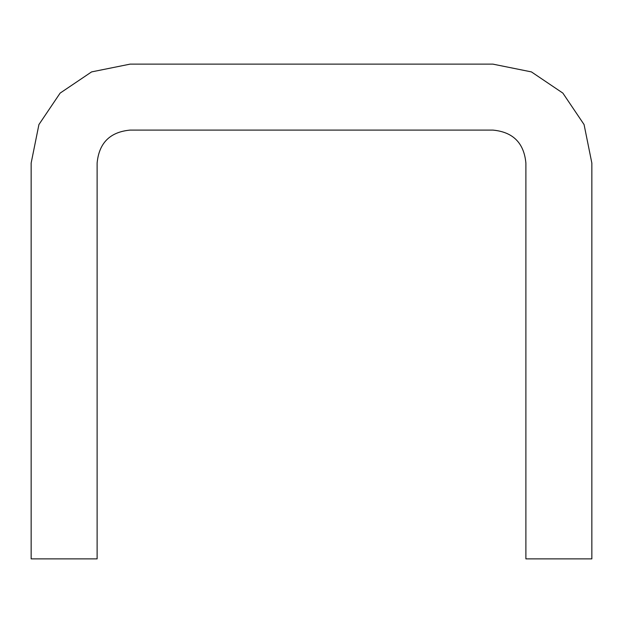 <?xml version="1.0" encoding="UTF-8"?>
<svg xmlns="http://www.w3.org/2000/svg" width="623" height="623" viewBox="0 0 623 623"><rect width="100%" height="100%" fill="white"/><g stroke="black" fill="none" stroke-linecap="round" stroke-linejoin="round"><path stroke-width="0.93" d="M525.89 558.87L525.89 163.078C524.005 142.978 513.009 131.983 492.902 130.098L130.098 130.098C109.998 131.983 99.002 142.978 97.118 163.078L97.118 558.87L31.15 558.87L31.15 163.078L38.922 124.561L60.127 93.107L91.581 71.902L130.098 64.13L492.902 64.13L531.419 71.902L562.865 93.107L584.07 124.561L591.85 163.078L591.85 558.87L525.89 558.87"/></g></svg>
